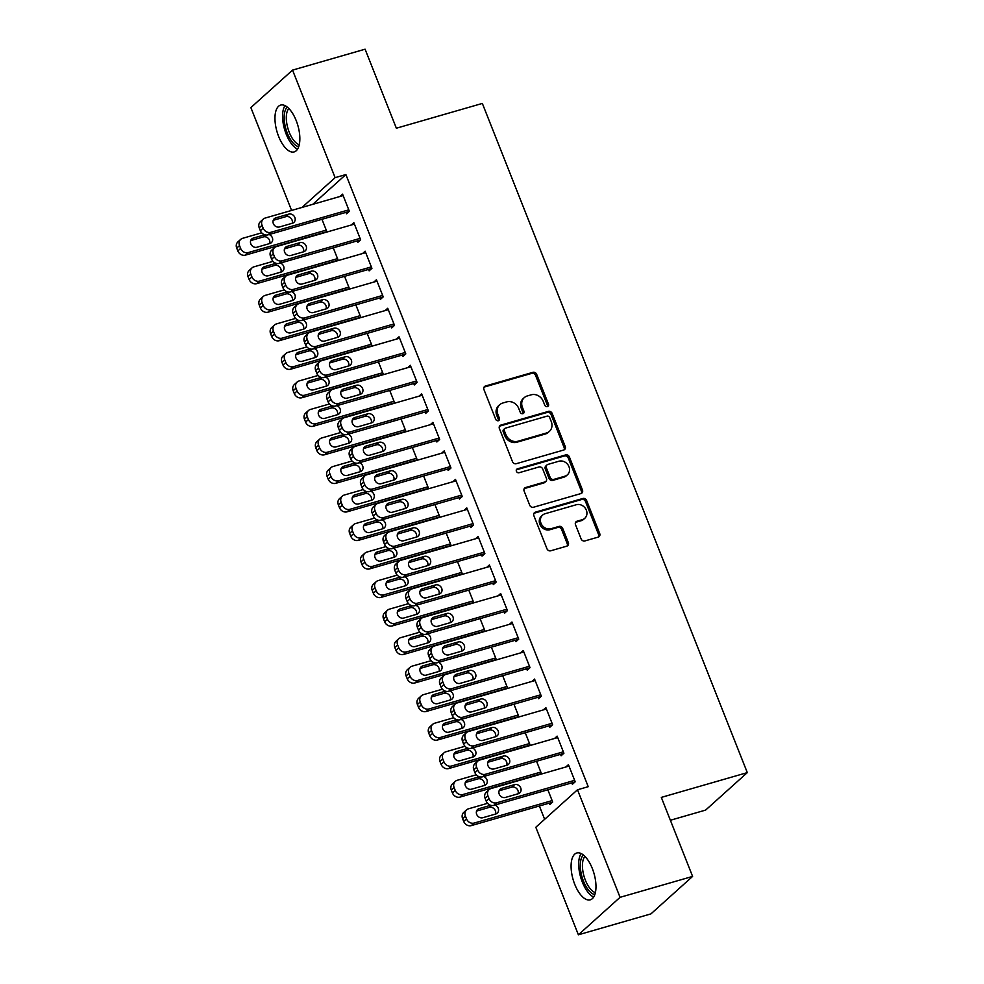 <?xml version="1.0" encoding="UTF-8"?>
<svg xmlns="http://www.w3.org/2000/svg" width="984" height="984" viewBox="0 0 984 984"><rect width="100%" height="100%" fill="white"/><g stroke="black" fill="none" stroke-linecap="round" stroke-linejoin="round"><path stroke-width="1.48" d="M547.399 406.613A2.152 1.882 48 0 0 548.469 404.117L536.686 374.375A3.063 2.681 48 0 0 532.934 372.333L485.469 386.011A3.063 2.681 48 0 0 483.943 389.578L495.715 419.319A2.152 1.882 48 0 0 499.417 418.262L497.892 414.412A9.815 8.585 48 0 1 499.761 404.682A9.815 8.585 48 0 1 502.775 403.022L506.735 401.878A9.815 8.585 48 0 1 518.716 408.409L520.241 412.259A2.152 1.882 48 0 0 523.943 411.189L522.418 407.339A9.815 8.585 48 0 1 524.288 397.61A9.815 8.585 48 0 1 527.301 395.949L531.262 394.805A9.815 8.585 48 0 1 543.242 401.337L544.767 405.187A2.152 1.882 48 0 0 547.399 406.613M547.362 406.626A2.152 1.882 48 0 0 547.338 405.137L535.554 375.384A3.063 2.681 48 0 0 531.815 373.342L484.349 387.032A3.063 2.681 48 0 0 484.054 387.13M498.322 420.758A2.152 1.882 48 0 0 498.285 419.27L496.76 415.42L497.892 414.412M522.848 413.686A2.152 1.882 48 0 0 522.812 412.21L521.286 408.36L522.418 407.339M574.742 884.309A24.366 10.873 73.9 0 1 576.784 852.993A24.366 10.873 73.9 0 1 592.319 868.515A24.366 10.873 73.9 0 1 590.277 899.831A24.366 10.873 73.9 0 1 574.742 884.309M278.62 136.395A24.366 10.873 73.9 0 1 280.661 105.079A24.366 10.873 73.9 0 1 296.196 120.602A24.366 10.873 73.9 0 1 294.154 151.917A24.366 10.873 73.9 0 1 278.62 136.395M581.113 538.9A3.063 2.681 48 0 0 584.865 540.942L598.174 537.104A3.063 2.681 48 0 0 599.711 533.549L586.624 500.512A3.063 2.681 48 0 0 582.885 498.47L535.407 512.147A3.063 2.681 48 0 0 533.881 515.714L546.969 548.752A3.063 2.681 48 0 0 550.708 550.794L566.796 546.157A3.063 2.681 48 0 0 568.322 542.59L562.725 528.457A3.063 2.681 48 0 0 558.986 526.415L551.003 528.716A8.204 7.171 48 0 1 541.717 524.706A8.204 7.171 48 0 1 542.553 515.124A8.204 7.171 48 0 1 545.074 513.734L576.317 504.731A8.204 7.171 48 0 1 585.615 508.728A8.204 7.171 48 0 1 584.779 518.31A8.204 7.171 48 0 1 582.257 519.7L577.042 521.2A3.063 2.681 48 0 0 575.517 524.767L581.113 538.9M577.485 789.783L620.068 897.322L578.395 934.8L535.813 827.261L577.485 789.783L588.235 786.683L345.876 174.549L335.126 177.649L302.002 207.44M291.596 210.441L250.871 107.588L292.543 70.11L365.089 49.2L396.368 128.215L482.344 103.431L747.299 772.612L661.322 797.397L692.601 876.412L620.068 897.322M292.543 70.11L335.126 177.649M563.697 450.032A3.063 2.681 48 0 0 565.234 446.465L552.147 413.428A3.063 2.681 48 0 0 548.408 411.386L500.93 425.076A3.063 2.681 48 0 0 499.405 428.63L512.492 461.668A3.063 2.681 48 0 0 516.231 463.71L563.697 450.032M569.392 456.97L582.466 490.007A3.063 2.681 48 0 1 580.941 493.562L533.476 507.252A3.063 2.681 48 0 1 529.724 505.21L524.128 491.077A3.063 2.681 48 0 1 525.653 487.511L544.902 481.963A3.063 2.681 48 0 0 546.44 478.396L542.725 469.024A3.063 2.681 48 0 0 538.974 466.982L518.937 472.763A2.152 1.882 48 0 1 517.387 468.839L565.64 454.928A3.063 2.681 48 0 1 569.392 456.97L568.26 457.978L581.347 491.016L582.466 490.007M670.375 820.262L705.626 810.09L747.299 772.612M560.536 754.347L561.101 755.774L563.918 753.24L557.141 736.13L554.546 738.467M536.551 761.259L541.397 773.498L540.524 774.285M537.953 697.299L538.519 698.726L541.335 696.192L534.558 679.071L531.95 681.42M513.956 704.212L518.802 716.45L517.928 717.238M515.358 640.252L515.923 641.679L518.74 639.145L511.963 622.023L509.368 624.36M491.373 647.164L496.219 659.403L495.346 660.19M492.775 583.204L493.341 584.619L496.157 582.097L489.38 564.976L486.785 567.313M468.79 590.117L473.636 602.356L472.751 603.143M470.192 526.145L470.758 527.572L473.575 525.038L466.797 507.928L464.19 510.266M446.195 533.07L451.041 545.308L450.168 546.083M447.597 469.097L448.163 470.524L450.979 467.99L444.202 450.881L441.607 453.218M423.612 476.01L428.458 488.248L427.585 489.036M425.014 412.05L425.58 413.477L428.397 410.943L421.619 393.834L419.024 396.171M401.029 418.963L405.875 431.201L404.99 431.988M402.431 355.003L402.997 356.429L405.802 353.896L399.037 336.786L396.429 339.123M378.434 361.915L383.28 374.154L382.407 374.941M379.836 297.955L380.402 299.382L383.219 296.848L376.442 279.727L373.846 282.076M355.851 304.868L360.697 317.106L359.824 317.893M357.253 240.908L357.819 242.335L360.636 239.801L353.859 222.679L351.251 225.016M333.256 247.82L338.102 260.059L337.229 260.846M345.876 174.549L312.752 204.34M539.367 805.994L544.644 819.328M321.965 219.297L326.811 231.535L325.938 232.322M345.962 212.384L346.528 213.811L349.345 211.277L342.567 194.155L339.96 196.493M344.56 276.344L349.406 288.583L348.521 289.37M368.545 269.432L369.111 270.858L371.927 268.325L365.15 251.203L362.555 253.552M367.143 333.392L371.989 345.63L371.116 346.417M391.128 326.479L391.693 327.906L394.51 325.372L387.733 308.263L385.138 310.6M389.726 390.439L394.572 402.677L393.698 403.465M413.723 383.526L414.289 384.953L417.105 382.419L410.328 365.31L407.72 367.647M412.321 447.486L417.167 459.725L416.293 460.512M436.306 440.574L436.871 442.001L439.688 439.467L432.911 422.357L430.316 424.694M434.903 504.534L439.75 516.772L438.876 517.559M458.901 497.621L459.454 499.048L462.271 496.514L455.494 479.405L452.898 481.742M457.498 561.593L462.332 573.832L461.459 574.619M481.483 554.668L482.049 556.095L484.866 553.574L478.089 536.452L475.481 538.789M480.081 618.641L484.928 630.879L484.054 631.666M504.066 611.728L504.632 613.155L507.449 610.621L500.671 593.5L498.076 595.837M502.664 675.688L507.51 687.927L506.637 688.714M526.661 668.776L527.227 670.202L530.032 667.669L523.267 650.547L520.659 652.884M525.259 732.736L530.105 744.974L529.22 745.761M549.244 725.823L549.81 727.25L552.627 724.716L545.849 707.594L543.254 709.944M549.306 803.129L549.871 804.555L552.688 802.021L547.842 789.783M571.827 782.87L572.393 784.297L575.209 781.763L568.432 764.654L565.837 766.991M692.601 876.412L650.928 913.89L578.395 934.8M524.288 397.61L523.168 398.631A9.815 8.585 48 0 0 521.286 408.36M499.761 404.682L498.642 405.691A9.815 8.585 48 0 0 496.76 415.42M563.992 449.922A3.063 2.681 48 0 0 564.103 447.486L551.028 414.448A3.063 2.681 48 0 0 547.276 412.407L499.811 426.084A3.063 2.681 48 0 0 499.515 426.195M549.675 417.573A2.152 1.882 48 0 0 547.055 416.146L505.382 428.163A2.152 1.882 48 0 0 504.312 430.648L505.924 434.707A9.815 8.585 48 0 0 517.916 441.238L546.391 433.022A9.815 8.585 48 0 0 549.404 431.361A9.815 8.585 48 0 0 551.286 421.632L549.675 417.573M504.731 428.52L503.599 429.541A2.152 1.882 48 0 0 503.193 431.668L504.312 430.648M549.404 431.361L548.285 432.382A9.815 8.585 48 0 1 545.271 434.042L516.784 442.247A9.815 8.585 48 0 1 504.804 435.728L503.193 431.668M581.236 493.464A3.063 2.681 48 0 0 581.347 491.016M545.849 481.447L544.718 482.455A3.063 2.681 48 0 1 543.783 482.972L524.534 488.519A3.063 2.681 48 0 0 524.238 488.63M516.28 469.848L564.521 455.949L565.64 454.928M564.877 476.207A8.204 7.171 48 0 0 567.399 474.817A8.204 7.171 48 0 0 568.235 465.223A8.204 7.171 48 0 0 558.949 461.225L547.94 464.399A3.063 2.681 48 0 0 546.415 467.953L550.13 477.338A3.063 2.681 48 0 0 553.869 479.38L564.877 476.207L563.758 477.215A8.204 7.171 48 0 0 566.28 475.826L567.399 474.817M547.006 464.915L545.874 465.936A3.063 2.681 48 0 0 545.284 468.974L546.415 467.953M563.758 477.215L552.75 480.389A3.063 2.681 48 0 1 548.998 478.347L545.284 468.974M568.26 457.978A3.063 2.681 48 0 0 564.521 455.949M584.779 518.31L583.647 519.331A8.204 7.171 48 0 1 581.126 520.721L575.923 522.221A3.063 2.681 48 0 0 575.628 522.319M542.553 515.124L541.421 516.133A8.204 7.171 48 0 0 540.585 525.727A8.204 7.171 48 0 0 549.871 529.724L551.003 528.716M567.091 546.046A3.063 2.681 48 0 0 567.202 543.598L561.593 529.466A3.063 2.681 48 0 0 557.854 527.424L549.871 529.724M598.469 537.006A3.063 2.681 48 0 0 598.579 534.558L585.505 501.52A3.063 2.681 48 0 0 581.753 499.478L534.287 513.168A3.063 2.681 48 0 0 533.992 513.267M326.245 230.108L248.275 252.581A6.248 5.461 48 0 1 240.65 248.423L239.518 245.57A6.248 5.461 48 0 1 240.711 239.37A6.248 5.461 48 0 1 242.63 238.312L261.683 232.827M326.602 231.732L245.471 255.114A6.248 5.461 -132 0 1 237.833 250.957L236.701 248.103A6.248 5.461 -132 0 1 237.894 241.904L240.711 239.37M269.628 243.565A4.994 4.366 48 0 0 268.386 238.472A4.994 4.366 48 0 0 263.404 236.91L250.711 240.576M264.77 234.795L253.318 238.091A4.994 4.366 48 0 0 251.781 238.94A4.994 4.366 48 0 0 251.277 244.782A4.994 4.366 48 0 0 256.935 247.23L269.837 243.503A4.994 4.366 48 0 0 271.375 242.654A4.994 4.366 48 0 0 272.507 238.239A4.994 4.366 48 0 0 269.112 234.524M348.779 209.85L270.809 232.322A6.248 5.461 48 0 1 263.171 228.165L262.039 225.311A6.248 5.461 48 0 1 263.245 219.112A6.248 5.461 48 0 1 265.163 218.054L343.133 195.582M263.245 219.112L260.428 221.646A6.248 5.461 -132 0 0 259.235 227.845L260.354 230.699A6.248 5.461 -132 0 0 267.992 234.856L349.123 211.462M279.468 226.96A4.994 4.366 -132 0 1 273.798 224.524A4.994 4.366 -132 0 1 274.315 218.682A4.994 4.366 -132 0 1 275.852 217.833L288.743 214.118A4.994 4.366 -132 0 1 294.4 216.566A4.994 4.366 -132 0 1 293.896 222.396A4.994 4.366 -132 0 1 292.359 223.245L279.468 226.96M273.232 220.305L285.926 216.652A4.994 4.366 -132 0 1 290.907 218.214A4.994 4.366 -132 0 1 292.15 223.306M337.537 258.632L259.579 281.104A6.248 5.461 48 0 1 251.941 276.947L250.809 274.093A6.248 5.461 48 0 1 252.002 267.906A6.248 5.461 48 0 1 253.933 266.836L272.986 261.35M337.893 260.256L256.762 283.638A6.248 5.461 -132 0 1 249.124 279.481L247.993 276.627A6.248 5.461 -132 0 1 249.198 270.428L252.002 267.906M280.92 272.088A4.994 4.366 48 0 0 279.677 266.996A4.994 4.366 48 0 0 274.696 265.434L262.002 269.099M276.061 263.318L264.622 266.627A4.994 4.366 48 0 0 263.085 267.464A4.994 4.366 48 0 0 262.568 273.306A4.994 4.366 48 0 0 268.226 275.754L281.129 272.027A4.994 4.366 48 0 0 282.666 271.19A4.994 4.366 48 0 0 283.798 266.762A4.994 4.366 48 0 0 280.403 263.06M348.84 287.156L270.871 309.628A6.248 5.461 48 0 1 263.232 305.471L262.113 302.617A6.248 5.461 48 0 1 263.306 296.43A6.248 5.461 48 0 1 265.225 295.372L284.278 289.874M349.185 288.779L268.054 312.162A6.248 5.461 -132 0 1 260.416 308.004L259.296 305.151A6.248 5.461 -132 0 1 260.489 298.952L263.306 296.43M292.211 300.612A4.994 4.366 48 0 0 290.969 295.52A4.994 4.366 48 0 0 285.987 293.958L273.294 297.623M287.353 291.842L275.914 295.151A4.994 4.366 48 0 0 274.376 295.987A4.994 4.366 48 0 0 273.86 301.83A4.994 4.366 48 0 0 279.53 304.277L292.42 300.55A4.994 4.366 48 0 0 293.958 299.714A4.994 4.366 48 0 0 295.089 295.286A4.994 4.366 48 0 0 291.695 291.584M360.07 238.374L282.101 260.846A6.248 5.461 48 0 1 274.462 256.689L273.343 253.835A6.248 5.461 48 0 1 274.536 247.636A6.248 5.461 48 0 1 276.455 246.578L354.424 224.106M274.536 247.636L271.719 250.17A6.248 5.461 -132 0 0 270.526 256.369L271.658 259.222A6.248 5.461 -132 0 0 279.284 263.38L360.415 239.998M290.76 255.496A4.994 4.366 -132 0 1 285.102 253.048A4.994 4.366 -132 0 1 285.606 247.205A4.994 4.366 -132 0 1 287.143 246.357L300.034 242.642A4.994 4.366 -132 0 1 305.692 245.09A4.994 4.366 -132 0 1 305.188 250.92A4.994 4.366 -132 0 1 303.65 251.769L290.76 255.496M284.536 248.841L297.217 245.176A4.994 4.366 -132 0 1 302.199 246.738A4.994 4.366 -132 0 1 303.453 251.83M371.362 266.898L293.392 289.37A6.248 5.461 48 0 1 285.766 285.212L284.634 282.359A6.248 5.461 48 0 1 285.827 276.172A6.248 5.461 48 0 1 287.746 275.102L365.716 252.63M285.827 276.172L283.011 278.693A6.248 5.461 -132 0 0 281.818 284.893L282.949 287.746A6.248 5.461 -132 0 0 290.575 291.904L371.706 268.521M302.051 284.019A4.994 4.366 -132 0 1 296.393 281.572A4.994 4.366 -132 0 1 296.897 275.729A4.994 4.366 -132 0 1 298.435 274.893L311.338 271.166A4.994 4.366 -132 0 1 316.996 273.613A4.994 4.366 -132 0 1 316.479 279.456A4.994 4.366 -132 0 1 314.942 280.292L302.051 284.019M295.827 277.365L308.521 273.7A4.994 4.366 -132 0 1 313.502 275.262A4.994 4.366 -132 0 1 314.745 280.354M298.705 146.678A21.094 9.409 73.9 0 1 297.734 146.419A21.094 9.409 73.9 0 1 285.618 127.981A21.094 9.409 73.9 0 1 287.291 107.096M288.829 108.498A19.532 8.721 -106.1 0 0 287.795 127.969A19.532 8.721 -106.1 0 0 298.865 144.55A19.532 8.721 -106.1 0 0 299.259 144.673M284.991 105.62A24.219 10.812 -106.1 0 0 284.548 129.322A24.219 10.812 -106.1 0 0 297.537 149.15M594.816 894.591A21.094 9.409 73.9 0 1 593.856 894.333A21.094 9.409 73.9 0 1 581.741 875.895A21.094 9.409 73.9 0 1 583.414 855.01M584.951 856.412A19.532 8.721 -106.1 0 0 583.918 875.883A19.532 8.721 -106.1 0 0 594.988 892.463A19.532 8.721 -106.1 0 0 595.381 892.586M581.113 853.534A24.219 10.812 -106.1 0 0 580.671 877.236A24.219 10.812 -106.1 0 0 593.659 897.064M360.132 315.679L282.162 338.152A6.248 5.461 48 0 1 274.536 333.994L273.404 331.141A6.248 5.461 48 0 1 274.597 324.954A6.248 5.461 48 0 1 276.516 323.896L295.569 318.398M360.476 317.303L279.345 340.685A6.248 5.461 -132 0 1 271.719 336.528L270.588 333.674A6.248 5.461 -132 0 1 271.781 327.488L274.597 324.954M303.515 329.136A4.994 4.366 48 0 0 302.26 324.043A4.994 4.366 48 0 0 297.279 322.481L284.597 326.147M298.644 320.366L287.205 323.674A4.994 4.366 48 0 0 285.668 324.523A4.994 4.366 48 0 0 285.163 330.353A4.994 4.366 48 0 0 290.821 332.801L303.712 329.087A4.994 4.366 48 0 0 305.249 328.238A4.994 4.366 48 0 0 306.381 323.81A4.994 4.366 48 0 0 302.986 320.108M371.423 344.203L293.453 366.675A6.248 5.461 48 0 1 285.827 362.518L284.696 359.664A6.248 5.461 48 0 1 285.889 353.477A6.248 5.461 48 0 1 287.808 352.42L306.86 346.922M371.767 345.827L290.637 369.209A6.248 5.461 -132 0 1 283.011 365.052L281.879 362.198A6.248 5.461 -132 0 1 283.072 356.011L285.889 353.477M314.806 357.659A4.994 4.366 48 0 0 313.564 352.567A4.994 4.366 48 0 0 308.582 351.005L295.889 354.671M309.948 348.889L298.496 352.198A4.994 4.366 48 0 0 296.959 353.047A4.994 4.366 48 0 0 296.455 358.877A4.994 4.366 48 0 0 302.113 361.325L315.003 357.61A4.994 4.366 48 0 0 316.541 356.762A4.994 4.366 48 0 0 317.684 352.333A4.994 4.366 48 0 0 314.29 348.631M382.653 295.421L304.683 317.893A6.248 5.461 48 0 1 297.057 313.736L295.926 310.882A6.248 5.461 48 0 1 297.119 304.696A6.248 5.461 48 0 1 299.038 303.638L377.007 281.153M297.119 304.696L294.302 307.217A6.248 5.461 -132 0 0 293.109 313.416L294.241 316.27A6.248 5.461 -132 0 0 301.867 320.427L383.01 297.045M313.342 312.543A4.994 4.366 -132 0 1 307.685 310.095A4.994 4.366 -132 0 1 308.189 304.253A4.994 4.366 -132 0 1 309.726 303.416L322.629 299.69A4.994 4.366 -132 0 1 328.287 302.137A4.994 4.366 -132 0 1 327.77 307.98A4.994 4.366 -132 0 1 326.245 308.816L313.342 312.543M307.119 305.889L319.812 302.223A4.994 4.366 -132 0 1 324.794 303.785A4.994 4.366 -132 0 1 326.036 308.878M393.944 323.945L315.987 346.417A6.248 5.461 48 0 1 308.349 342.26L307.217 339.406A6.248 5.461 48 0 1 308.41 333.219A6.248 5.461 48 0 1 310.329 332.161L388.299 309.677M308.41 333.219L305.594 335.753A6.248 5.461 -132 0 0 304.4 341.94L305.532 344.794A6.248 5.461 -132 0 0 313.17 348.951L394.301 325.569M324.634 341.067A4.994 4.366 -132 0 1 318.976 338.619A4.994 4.366 -132 0 1 319.493 332.789A4.994 4.366 -132 0 1 321.018 331.94L333.92 328.213A4.994 4.366 -132 0 1 339.578 330.661A4.994 4.366 -132 0 1 339.074 336.503A4.994 4.366 -132 0 1 337.537 337.352L324.634 341.067M318.41 334.412L331.104 330.747A4.994 4.366 -132 0 1 336.085 332.309A4.994 4.366 -132 0 1 337.327 337.401M382.714 372.727L304.745 395.199A6.248 5.461 48 0 1 297.119 391.042L295.987 388.188A6.248 5.461 48 0 1 297.18 382.001A6.248 5.461 48 0 1 299.099 380.943L318.152 375.445M383.071 374.351L301.928 397.733A6.248 5.461 -132 0 1 294.302 393.575L293.171 390.722A6.248 5.461 -132 0 1 294.364 384.535L297.18 382.001M326.098 386.183A4.994 4.366 48 0 0 324.855 381.091A4.994 4.366 48 0 0 319.874 379.529L307.18 383.194M321.239 377.425L309.788 380.722A4.994 4.366 48 0 0 308.25 381.571A4.994 4.366 48 0 0 307.746 387.413A4.994 4.366 48 0 0 313.404 389.849L326.307 386.134A4.994 4.366 48 0 0 327.832 385.285A4.994 4.366 48 0 0 328.976 380.857A4.994 4.366 48 0 0 325.581 377.155M405.248 352.469L327.278 374.941A6.248 5.461 48 0 1 319.64 370.784L318.508 367.93A6.248 5.461 48 0 1 319.714 361.743A6.248 5.461 48 0 1 321.633 360.685L399.59 338.213M319.714 361.743L316.897 364.277A6.248 5.461 -132 0 0 315.692 370.464L316.823 373.317A6.248 5.461 -132 0 0 324.462 377.475L405.592 354.092M335.925 369.59A4.994 4.366 -132 0 1 330.267 367.143A4.994 4.366 -132 0 1 330.784 361.312A4.994 4.366 -132 0 1 332.321 360.464L345.212 356.749A4.994 4.366 -132 0 1 350.87 359.185A4.994 4.366 -132 0 1 350.365 365.027A4.994 4.366 -132 0 1 348.828 365.876L335.925 369.59M329.702 362.936L342.395 359.271A4.994 4.366 -132 0 1 347.377 360.833A4.994 4.366 -132 0 1 348.619 365.925M394.006 401.251L316.048 423.723A6.248 5.461 48 0 1 308.41 419.565L307.279 416.724A6.248 5.461 48 0 1 308.472 410.525A6.248 5.461 48 0 1 310.39 409.467L329.456 403.969M394.363 402.874L313.232 426.257A6.248 5.461 -132 0 1 305.594 422.099L304.462 419.246A6.248 5.461 -132 0 1 305.655 413.059L308.472 410.525M337.389 414.719A4.994 4.366 48 0 0 336.147 409.615A4.994 4.366 48 0 0 331.165 408.065L318.472 411.718M332.531 405.949L321.079 409.246A4.994 4.366 48 0 0 319.554 410.094A4.994 4.366 48 0 0 319.037 415.937A4.994 4.366 48 0 0 324.695 418.372L337.598 414.658A4.994 4.366 48 0 0 339.136 413.809A4.994 4.366 48 0 0 340.267 409.381A4.994 4.366 48 0 0 336.872 405.679M416.539 380.993L338.57 403.465A6.248 5.461 48 0 1 330.932 399.307L329.812 396.454A6.248 5.461 48 0 1 331.005 390.267A6.248 5.461 48 0 1 332.924 389.209L410.894 366.737M331.005 390.267L328.189 392.8A6.248 5.461 -132 0 0 326.996 398.987L328.115 401.841A6.248 5.461 -132 0 0 335.753 405.998L416.884 382.616M347.229 398.114A4.994 4.366 -132 0 1 341.571 395.679A4.994 4.366 -132 0 1 342.075 389.836A4.994 4.366 -132 0 1 343.613 388.988L356.503 385.273A4.994 4.366 -132 0 1 362.161 387.708A4.994 4.366 -132 0 1 361.657 393.551A4.994 4.366 -132 0 1 360.119 394.399L347.229 398.114M340.993 391.46L353.687 387.794A4.994 4.366 -132 0 1 358.668 389.356A4.994 4.366 -132 0 1 359.923 394.449M405.31 429.774L327.34 452.246A6.248 5.461 48 0 1 319.702 448.101L318.57 445.248A6.248 5.461 48 0 1 319.775 439.048A6.248 5.461 48 0 1 321.694 437.991L340.747 432.493M405.654 431.398L324.523 454.78A6.248 5.461 -132 0 1 316.885 450.623L315.766 447.769A6.248 5.461 -132 0 1 316.959 441.582L319.775 439.048M348.68 443.243A4.994 4.366 48 0 0 347.438 438.138A4.994 4.366 48 0 0 342.457 436.588L329.763 440.242M343.822 434.473L332.383 437.769A4.994 4.366 48 0 0 330.845 438.618A4.994 4.366 48 0 0 330.329 444.461A4.994 4.366 48 0 0 335.987 446.896L348.889 443.181A4.994 4.366 48 0 0 350.427 442.333A4.994 4.366 48 0 0 351.559 437.917A4.994 4.366 48 0 0 348.164 434.202M427.831 409.516L349.861 431.988A6.248 5.461 48 0 1 342.235 427.831L341.104 424.99A6.248 5.461 48 0 1 342.297 418.79A6.248 5.461 48 0 1 344.216 417.733L422.185 395.261M342.297 418.79L339.48 421.324A6.248 5.461 -132 0 0 338.287 427.511L339.418 430.365A6.248 5.461 -132 0 0 347.044 434.522L428.175 411.14M358.52 426.638A4.994 4.366 -132 0 1 352.862 424.202A4.994 4.366 -132 0 1 353.367 418.36A4.994 4.366 -132 0 1 354.904 417.511L367.795 413.797A4.994 4.366 -132 0 1 373.465 416.232A4.994 4.366 -132 0 1 372.948 422.074A4.994 4.366 -132 0 1 371.411 422.923L358.52 426.638M352.297 419.983L364.99 416.33A4.994 4.366 -132 0 1 369.972 417.88A4.994 4.366 -132 0 1 371.214 422.985M416.601 458.298L338.631 480.77A6.248 5.461 48 0 1 330.993 476.625L329.874 473.771A6.248 5.461 48 0 1 331.067 467.572A6.248 5.461 48 0 1 332.986 466.514L352.038 461.016M416.945 459.922L335.815 483.304A6.248 5.461 -132 0 1 328.189 479.147L327.057 476.305A6.248 5.461 -132 0 1 328.25 470.106L331.067 467.572M359.984 471.767A4.994 4.366 48 0 0 358.729 466.662A4.994 4.366 48 0 0 353.748 465.112L341.054 468.765M355.113 462.997L343.674 466.293A4.994 4.366 48 0 0 342.137 467.142A4.994 4.366 48 0 0 341.632 472.984A4.994 4.366 48 0 0 347.291 475.42L360.181 471.705A4.994 4.366 48 0 0 361.718 470.856A4.994 4.366 48 0 0 362.85 466.441A4.994 4.366 48 0 0 359.455 462.726M439.122 438.04L361.153 460.512A6.248 5.461 48 0 1 353.527 456.367L352.395 453.513A6.248 5.461 48 0 1 353.588 447.314A6.248 5.461 48 0 1 355.507 446.256L433.477 423.784M353.588 447.314L350.771 449.848A6.248 5.461 -132 0 0 349.578 456.035L350.71 458.888A6.248 5.461 -132 0 0 358.336 463.046L439.467 439.663M369.812 455.161A4.994 4.366 -132 0 1 364.154 452.726A4.994 4.366 -132 0 1 364.658 446.884A4.994 4.366 -132 0 1 366.196 446.035L379.098 442.32A4.994 4.366 -132 0 1 384.756 444.756A4.994 4.366 -132 0 1 384.24 450.598A4.994 4.366 -132 0 1 382.702 451.447L369.812 455.161M363.588 448.507L376.282 444.854A4.994 4.366 -132 0 1 381.263 446.404A4.994 4.366 -132 0 1 382.505 451.508M427.892 486.822L349.923 509.306A6.248 5.461 48 0 1 342.297 505.149L341.165 502.295A6.248 5.461 48 0 1 342.358 496.096A6.248 5.461 48 0 1 344.277 495.038L363.33 489.54M428.237 488.445L347.106 511.828A6.248 5.461 -132 0 1 339.48 507.683L338.348 504.829A6.248 5.461 -132 0 1 339.541 498.63L342.358 496.096M371.276 500.29A4.994 4.366 48 0 0 370.033 495.186A4.994 4.366 48 0 0 365.052 493.636L352.358 497.289M366.417 491.52L354.966 494.817A4.994 4.366 48 0 0 353.428 495.665A4.994 4.366 48 0 0 352.924 501.508A4.994 4.366 48 0 0 358.582 503.943L371.472 500.229A4.994 4.366 48 0 0 373.01 499.38A4.994 4.366 48 0 0 374.141 494.964A4.994 4.366 48 0 0 370.759 491.25M450.414 466.564L372.444 489.036A6.248 5.461 48 0 1 364.818 484.891L363.686 482.037A6.248 5.461 48 0 1 364.879 475.838A6.248 5.461 48 0 1 366.798 474.78L444.768 452.308M364.879 475.838L362.063 478.372A6.248 5.461 -132 0 0 360.87 484.571L362.001 487.412A6.248 5.461 -132 0 0 369.64 491.569L450.77 468.187M381.103 483.685A4.994 4.366 -132 0 1 375.445 481.25A4.994 4.366 -132 0 1 375.949 475.407A4.994 4.366 -132 0 1 377.487 474.559L390.39 470.844A4.994 4.366 -132 0 1 396.048 473.279A4.994 4.366 -132 0 1 395.543 479.122A4.994 4.366 -132 0 1 394.006 479.971L381.103 483.685M374.879 477.031L387.573 473.378A4.994 4.366 -132 0 1 392.554 474.928A4.994 4.366 -132 0 1 393.797 480.032M439.184 515.345L361.214 537.83A6.248 5.461 48 0 1 353.588 533.672L352.457 530.819A6.248 5.461 48 0 1 353.65 524.62A6.248 5.461 48 0 1 355.568 523.562L374.621 518.076M439.541 516.969L358.397 540.351A6.248 5.461 -132 0 1 350.771 536.206L349.64 533.353A6.248 5.461 -132 0 1 350.833 527.153L353.65 524.62M382.567 528.814A4.994 4.366 48 0 0 381.325 523.709A4.994 4.366 48 0 0 376.343 522.16L363.649 525.813M377.708 520.044L366.257 523.34A4.994 4.366 48 0 0 364.72 524.189A4.994 4.366 48 0 0 364.215 530.032A4.994 4.366 48 0 0 369.873 532.467L382.764 528.752A4.994 4.366 48 0 0 384.301 527.904A4.994 4.366 48 0 0 385.445 523.488A4.994 4.366 48 0 0 382.05 519.773M461.705 495.087L383.748 517.572A6.248 5.461 48 0 1 376.109 513.414L374.978 510.561A6.248 5.461 48 0 1 376.171 504.362A6.248 5.461 48 0 1 378.102 503.304L456.059 480.832M376.171 504.362L373.367 506.895A6.248 5.461 -132 0 0 372.161 513.094L373.293 515.948A6.248 5.461 -132 0 0 380.931 520.093L462.062 496.711M392.395 512.209A4.994 4.366 -132 0 1 386.737 509.773A4.994 4.366 -132 0 1 387.253 503.931A4.994 4.366 -132 0 1 388.791 503.082L401.681 499.368A4.994 4.366 -132 0 1 407.339 501.803A4.994 4.366 -132 0 1 406.835 507.646A4.994 4.366 -132 0 1 405.297 508.494L392.395 512.209M386.171 505.555L398.864 501.901A4.994 4.366 -132 0 1 403.846 503.451A4.994 4.366 -132 0 1 405.088 508.556M450.475 543.881L372.506 566.353A6.248 5.461 48 0 1 364.879 562.196L363.748 559.342A6.248 5.461 48 0 1 364.941 553.143A6.248 5.461 48 0 1 366.86 552.086L385.925 546.6M450.832 545.493L369.701 568.887A6.248 5.461 -132 0 1 362.063 564.73L360.931 561.876A6.248 5.461 -132 0 1 362.124 555.677L364.941 553.143M393.858 557.338A4.994 4.366 48 0 0 392.616 552.233A4.994 4.366 48 0 0 387.634 550.683L374.941 554.336M389 548.568L377.548 551.864A4.994 4.366 48 0 0 376.023 552.713A4.994 4.366 48 0 0 375.507 558.555A4.994 4.366 48 0 0 381.165 560.991L394.067 557.276A4.994 4.366 48 0 0 395.605 556.427A4.994 4.366 48 0 0 396.737 552.012A4.994 4.366 48 0 0 393.342 548.297M473.009 523.611L395.039 546.095A6.248 5.461 48 0 1 387.401 541.938L386.269 539.084A6.248 5.461 48 0 1 387.475 532.885A6.248 5.461 48 0 1 389.393 531.827L467.363 509.355M387.475 532.885L384.658 535.419A6.248 5.461 -132 0 0 383.465 541.618L384.584 544.472A6.248 5.461 -132 0 0 392.222 548.617L473.353 525.235M403.698 540.733A4.994 4.366 -132 0 1 398.028 538.297A4.994 4.366 -132 0 1 398.545 532.455A4.994 4.366 -132 0 1 400.082 531.606L412.972 527.891A4.994 4.366 -132 0 1 418.631 530.327A4.994 4.366 -132 0 1 418.126 536.169A4.994 4.366 -132 0 1 416.589 537.018L403.698 540.733M397.462 534.078L410.156 530.425A4.994 4.366 -132 0 1 415.137 531.975A4.994 4.366 -132 0 1 416.38 537.079M461.779 572.405L383.809 594.877A6.248 5.461 48 0 1 376.171 590.72L375.039 587.866A6.248 5.461 48 0 1 376.232 581.667A6.248 5.461 48 0 1 378.163 580.609L397.216 575.123M462.123 574.016L380.993 597.411A6.248 5.461 -132 0 1 373.354 593.254L372.223 590.4A6.248 5.461 -132 0 1 373.428 584.201L376.232 581.667M405.15 585.861A4.994 4.366 48 0 0 403.907 580.769A4.994 4.366 48 0 0 398.926 579.207L386.232 582.86M400.291 577.091L388.852 580.388A4.994 4.366 48 0 0 387.315 581.236A4.994 4.366 48 0 0 386.798 587.079A4.994 4.366 48 0 0 392.456 589.514L405.359 585.8A4.994 4.366 48 0 0 406.896 584.951A4.994 4.366 48 0 0 408.028 580.535A4.994 4.366 48 0 0 404.633 576.821M484.3 552.147L406.331 574.619A6.248 5.461 48 0 1 398.704 570.462L397.573 567.608A6.248 5.461 48 0 1 398.766 561.409A6.248 5.461 48 0 1 400.685 560.351L478.654 537.879M398.766 561.409L395.949 563.943A6.248 5.461 -132 0 0 394.756 570.142L395.888 572.995A6.248 5.461 -132 0 0 403.514 577.153L484.645 553.758M414.99 569.256A4.994 4.366 -132 0 1 409.332 566.821A4.994 4.366 -132 0 1 409.836 560.978A4.994 4.366 -132 0 1 411.373 560.13L424.264 556.415A4.994 4.366 -132 0 1 429.922 558.851A4.994 4.366 -132 0 1 429.418 564.693A4.994 4.366 -132 0 1 427.88 565.542L414.99 569.256M408.766 562.602L421.447 558.949A4.994 4.366 -132 0 1 426.429 560.499A4.994 4.366 -132 0 1 427.683 565.603M473.07 600.929L395.101 623.401A6.248 5.461 48 0 1 387.462 619.243L386.343 616.39A6.248 5.461 48 0 1 387.536 610.191A6.248 5.461 48 0 1 389.455 609.133L408.508 603.647M473.415 602.54L392.284 625.935A6.248 5.461 -132 0 1 384.646 621.777L383.526 618.924A6.248 5.461 -132 0 1 384.719 612.724L387.536 610.191M416.441 614.385A4.994 4.366 48 0 0 415.199 609.293A4.994 4.366 48 0 0 410.217 607.731L397.524 611.384M411.583 605.615L400.144 608.912A4.994 4.366 48 0 0 398.606 609.76A4.994 4.366 48 0 0 398.089 615.603A4.994 4.366 48 0 0 403.76 618.038L416.65 614.323A4.994 4.366 48 0 0 418.188 613.475A4.994 4.366 48 0 0 419.319 609.059A4.994 4.366 48 0 0 415.924 605.344M495.592 580.671L417.622 603.143A6.248 5.461 48 0 1 409.996 598.985L408.864 596.132A6.248 5.461 48 0 1 410.057 589.933A6.248 5.461 48 0 1 411.976 588.875L489.946 566.403M410.057 589.933L407.241 592.466A6.248 5.461 -132 0 0 406.048 598.666L407.179 601.519A6.248 5.461 -132 0 0 414.805 605.677L495.936 582.282M426.281 597.78A4.994 4.366 -132 0 1 420.623 595.345A4.994 4.366 -132 0 1 421.127 589.502A4.994 4.366 -132 0 1 422.665 588.653L435.568 584.939A4.994 4.366 -132 0 1 441.226 587.374A4.994 4.366 -132 0 1 440.709 593.217A4.994 4.366 -132 0 1 439.171 594.065L426.281 597.78M420.057 591.126L432.751 587.473A4.994 4.366 -132 0 1 437.732 589.035A4.994 4.366 -132 0 1 438.975 594.127M484.362 629.452L406.392 651.925A6.248 5.461 48 0 1 398.766 647.767L397.634 644.914A6.248 5.461 48 0 1 398.827 638.714A6.248 5.461 48 0 1 400.746 637.657L419.799 632.171M484.706 631.064L403.575 654.458A6.248 5.461 -132 0 1 395.949 650.301L394.818 647.447A6.248 5.461 -132 0 1 396.011 641.248L398.827 638.714M427.745 642.909A4.994 4.366 48 0 0 426.502 637.816A4.994 4.366 48 0 0 421.509 636.254L408.827 639.92M422.874 634.139L411.435 637.435A4.994 4.366 48 0 0 409.897 638.284A4.994 4.366 48 0 0 409.393 644.126A4.994 4.366 48 0 0 415.051 646.574L427.942 642.847A4.994 4.366 48 0 0 429.479 641.999A4.994 4.366 48 0 0 430.611 637.583A4.994 4.366 48 0 0 427.228 633.868M506.883 609.194L428.913 631.666A6.248 5.461 48 0 1 421.287 627.509L420.156 624.656A6.248 5.461 48 0 1 421.349 618.456A6.248 5.461 48 0 1 423.268 617.399L501.237 594.926M421.349 618.456L418.532 620.99A6.248 5.461 -132 0 0 417.339 627.189L418.471 630.043A6.248 5.461 -132 0 0 426.097 634.2L507.24 610.806M437.572 626.304A4.994 4.366 -132 0 1 431.914 623.868A4.994 4.366 -132 0 1 432.419 618.026A4.994 4.366 -132 0 1 433.956 617.177L446.859 613.462A4.994 4.366 -132 0 1 452.517 615.898A4.994 4.366 -132 0 1 452 621.74A4.994 4.366 -132 0 1 450.475 622.589L437.572 626.304M431.349 619.649L444.042 615.996A4.994 4.366 -132 0 1 449.024 617.558A4.994 4.366 -132 0 1 450.266 622.651M495.653 657.976L417.683 680.448A6.248 5.461 48 0 1 410.057 676.291L408.926 673.437A6.248 5.461 48 0 1 410.119 667.238A6.248 5.461 48 0 1 412.038 666.18L431.09 660.694M495.998 659.6L414.867 682.982A6.248 5.461 -132 0 1 407.241 678.825L406.109 675.971A6.248 5.461 -132 0 1 407.302 669.772L410.119 667.238M439.036 671.432A4.994 4.366 48 0 0 437.794 666.34A4.994 4.366 48 0 0 432.812 664.778L420.119 668.444M434.178 662.663L422.726 665.959A4.994 4.366 48 0 0 421.189 666.808A4.994 4.366 48 0 0 420.685 672.65A4.994 4.366 48 0 0 426.343 675.098L439.233 671.371A4.994 4.366 48 0 0 440.771 670.534A4.994 4.366 48 0 0 441.914 666.106A4.994 4.366 48 0 0 438.52 662.404M518.174 637.718L440.217 660.19A6.248 5.461 48 0 1 432.579 656.033L431.447 653.179A6.248 5.461 48 0 1 432.64 646.98A6.248 5.461 48 0 1 434.559 645.922L512.529 623.45M432.64 646.98L429.823 649.514A6.248 5.461 -132 0 0 428.63 655.713L429.762 658.567A6.248 5.461 -132 0 0 437.4 662.724L518.531 639.329M448.864 654.84A4.994 4.366 -132 0 1 443.206 652.392A4.994 4.366 -132 0 1 443.722 646.549A4.994 4.366 -132 0 1 445.248 645.701L458.15 641.986A4.994 4.366 -132 0 1 463.808 644.434A4.994 4.366 -132 0 1 463.304 650.264A4.994 4.366 -132 0 1 461.767 651.113L448.864 654.84M442.64 648.185L455.334 644.52A4.994 4.366 -132 0 1 460.315 646.082A4.994 4.366 -132 0 1 461.558 651.174M506.944 686.5L428.975 708.972A6.248 5.461 48 0 1 421.349 704.815L420.217 701.961A6.248 5.461 48 0 1 421.41 695.774A6.248 5.461 48 0 1 423.329 694.704L442.382 689.218M507.301 688.124L426.158 711.506A6.248 5.461 -132 0 1 418.532 707.348L417.401 704.495A6.248 5.461 -132 0 1 418.594 698.296L421.41 695.774M450.328 699.956A4.994 4.366 48 0 0 449.085 694.864A4.994 4.366 48 0 0 444.104 693.302L431.41 696.967M445.469 691.186L434.018 694.495A4.994 4.366 48 0 0 432.48 695.331A4.994 4.366 48 0 0 431.976 701.174A4.994 4.366 48 0 0 437.634 703.621L450.537 699.895A4.994 4.366 48 0 0 452.062 699.058A4.994 4.366 48 0 0 453.206 694.63A4.994 4.366 48 0 0 449.811 690.928M529.478 666.242L451.508 688.714A6.248 5.461 48 0 1 443.87 684.556L442.738 681.703A6.248 5.461 48 0 1 443.944 675.504A6.248 5.461 48 0 1 445.863 674.446L523.82 651.974M443.944 675.504L441.127 678.038A6.248 5.461 -132 0 0 439.934 684.237L441.053 687.09A6.248 5.461 -132 0 0 448.692 691.248L529.822 667.865M460.155 683.363A4.994 4.366 -132 0 1 454.497 680.916A4.994 4.366 -132 0 1 455.014 675.073A4.994 4.366 -132 0 1 456.551 674.224L469.442 670.51A4.994 4.366 -132 0 1 475.1 672.958A4.994 4.366 -132 0 1 474.596 678.8A4.994 4.366 -132 0 1 473.058 679.636L460.155 683.363M453.932 676.709L466.625 673.044A4.994 4.366 -132 0 1 471.607 674.606A4.994 4.366 -132 0 1 472.849 679.698M518.236 715.024L440.278 737.496A6.248 5.461 48 0 1 432.64 733.338L431.509 730.485A6.248 5.461 48 0 1 432.702 724.298A6.248 5.461 48 0 1 434.633 723.24L453.686 717.742M518.593 716.647L437.462 740.029A6.248 5.461 -132 0 1 429.823 735.872L428.692 733.019A6.248 5.461 -132 0 1 429.885 726.832L432.702 724.298M461.619 728.48A4.994 4.366 48 0 0 460.377 723.388A4.994 4.366 48 0 0 455.395 721.826L442.702 725.491M456.761 719.71L445.309 723.019A4.994 4.366 48 0 0 443.784 723.855A4.994 4.366 48 0 0 443.267 729.697A4.994 4.366 48 0 0 448.925 732.145L461.828 728.431A4.994 4.366 48 0 0 463.366 727.582A4.994 4.366 48 0 0 464.497 723.154A4.994 4.366 48 0 0 461.102 719.452M540.769 694.765L462.8 717.238A6.248 5.461 48 0 1 455.161 713.08L454.042 710.227A6.248 5.461 48 0 1 455.235 704.04A6.248 5.461 48 0 1 457.154 702.97L535.124 680.497M455.235 704.04L452.419 706.561A6.248 5.461 -132 0 0 451.226 712.76L452.357 715.614A6.248 5.461 -132 0 0 459.983 719.771L541.114 696.389M471.459 711.887A4.994 4.366 -132 0 1 465.801 709.439A4.994 4.366 -132 0 1 466.305 703.597A4.994 4.366 -132 0 1 467.843 702.76L480.733 699.034A4.994 4.366 -132 0 1 486.391 701.481A4.994 4.366 -132 0 1 485.887 707.324A4.994 4.366 -132 0 1 484.349 708.16L471.459 711.887M465.223 705.233L477.916 701.567A4.994 4.366 -132 0 1 482.898 703.13A4.994 4.366 -132 0 1 484.153 708.222M529.54 743.547L451.57 766.019A6.248 5.461 48 0 1 443.932 761.862L442.8 759.008A6.248 5.461 48 0 1 444.005 752.821A6.248 5.461 48 0 1 445.924 751.764L464.977 746.266M529.884 745.171L448.753 768.553A6.248 5.461 -132 0 1 441.115 764.396L439.996 761.542A6.248 5.461 -132 0 1 441.189 755.355L444.005 752.821M472.91 757.004A4.994 4.366 48 0 0 471.668 751.911A4.994 4.366 48 0 0 466.687 750.349L453.993 754.015M468.052 748.234L456.613 751.542A4.994 4.366 48 0 0 455.075 752.391A4.994 4.366 48 0 0 454.559 758.221A4.994 4.366 48 0 0 460.217 760.669L473.119 756.954A4.994 4.366 48 0 0 474.657 756.106A4.994 4.366 48 0 0 475.789 751.678A4.994 4.366 48 0 0 472.394 747.975M552.061 723.289L474.091 745.761A6.248 5.461 48 0 1 466.465 741.604L465.334 738.75A6.248 5.461 48 0 1 466.527 732.563A6.248 5.461 48 0 1 468.446 731.506L546.415 709.021M466.527 732.563L463.71 735.097A6.248 5.461 -132 0 0 462.517 741.284L463.648 744.138A6.248 5.461 -132 0 0 471.274 748.295L552.405 724.913M482.75 740.411A4.994 4.366 -132 0 1 477.092 737.963A4.994 4.366 -132 0 1 477.597 732.121A4.994 4.366 -132 0 1 479.134 731.284L492.025 727.557A4.994 4.366 -132 0 1 497.695 730.005A4.994 4.366 -132 0 1 497.178 735.847A4.994 4.366 -132 0 1 495.641 736.696L482.75 740.411M476.527 733.756L489.22 730.091A4.994 4.366 -132 0 1 494.202 731.653A4.994 4.366 -132 0 1 495.444 736.745M540.831 772.071L462.861 794.543A6.248 5.461 48 0 1 455.223 790.386L454.104 787.532A6.248 5.461 48 0 1 455.297 781.345A6.248 5.461 48 0 1 457.216 780.287L476.268 774.789M541.175 773.695L460.045 797.077A6.248 5.461 -132 0 1 452.419 792.919L451.287 790.066A6.248 5.461 -132 0 1 452.48 783.879L455.297 781.345M484.214 785.527A4.994 4.366 48 0 0 482.959 780.435A4.994 4.366 48 0 0 477.978 778.873L465.297 782.538M479.343 776.77L467.904 780.066A4.994 4.366 48 0 0 466.367 780.915A4.994 4.366 48 0 0 465.863 786.745A4.994 4.366 48 0 0 471.521 789.193L484.411 785.478A4.994 4.366 48 0 0 485.948 784.629A4.994 4.366 48 0 0 487.08 780.201A4.994 4.366 48 0 0 483.685 776.499M563.352 751.813L485.383 774.285A6.248 5.461 48 0 1 477.757 770.128L476.625 767.274A6.248 5.461 48 0 1 477.818 761.087A6.248 5.461 48 0 1 479.737 760.029L557.707 737.557M477.818 761.087L475.001 763.621A6.248 5.461 -132 0 0 473.808 769.808L474.94 772.661A6.248 5.461 -132 0 0 482.566 776.819L563.709 753.436M494.042 768.934A4.994 4.366 -132 0 1 488.384 766.487A4.994 4.366 -132 0 1 488.888 760.657A4.994 4.366 -132 0 1 490.426 759.808L503.328 756.081A4.994 4.366 -132 0 1 508.986 758.529A4.994 4.366 -132 0 1 508.47 764.371A4.994 4.366 -132 0 1 506.932 765.22L494.042 768.934M487.818 762.28L500.512 758.615A4.994 4.366 -132 0 1 505.493 760.177A4.994 4.366 -132 0 1 506.735 765.269M552.122 800.595L474.153 823.067A6.248 5.461 48 0 1 466.527 818.909L465.395 816.056A6.248 5.461 48 0 1 466.588 809.869A6.248 5.461 48 0 1 468.507 808.811L487.56 803.313M552.467 802.218L471.336 825.601A6.248 5.461 -132 0 1 463.71 821.443L462.578 818.59A6.248 5.461 -132 0 1 463.772 812.403L466.588 809.869M495.506 814.051A4.994 4.366 48 0 0 494.263 808.959A4.994 4.366 48 0 0 489.282 807.397L476.588 811.062M490.647 805.293L479.196 808.59A4.994 4.366 48 0 0 477.658 809.438A4.994 4.366 48 0 0 477.154 815.281A4.994 4.366 48 0 0 482.812 817.716L495.702 814.002A4.994 4.366 48 0 0 497.24 813.153A4.994 4.366 48 0 0 498.384 808.725A4.994 4.366 48 0 0 494.989 805.023M574.644 780.337L496.674 802.809A6.248 5.461 48 0 1 489.048 798.651L487.916 795.798A6.248 5.461 48 0 1 489.109 789.611A6.248 5.461 48 0 1 491.028 788.553L568.998 766.081M489.109 789.611L486.293 792.145A6.248 5.461 -132 0 0 485.1 798.331L486.231 801.185A6.248 5.461 -132 0 0 493.87 805.342L575 781.96M505.333 797.458A4.994 4.366 -132 0 1 499.675 795.01A4.994 4.366 -132 0 1 500.179 789.18A4.994 4.366 -132 0 1 501.717 788.332L514.62 784.617A4.994 4.366 -132 0 1 520.278 787.052A4.994 4.366 -132 0 1 519.773 792.895A4.994 4.366 -132 0 1 518.236 793.744L505.333 797.458M499.109 790.804L511.803 787.139A4.994 4.366 -132 0 1 516.784 788.701A4.994 4.366 -132 0 1 518.027 793.793M547.338 405.137L548.469 404.117M498.285 419.27L499.417 418.262M522.812 412.21L523.943 411.189M484.349 387.032L485.469 386.011M531.815 373.342L532.934 372.333M535.554 375.384L536.686 374.375M499.811 426.084L500.93 425.076M547.276 412.407L548.408 411.386M551.028 414.448L552.147 413.428M564.103 447.486L565.234 446.465M504.804 435.728L505.924 434.707M516.784 442.247L517.916 441.238M545.271 434.042L546.391 433.022M524.534 488.519L525.653 487.511M543.783 482.972L544.902 481.963M516.293 469.823L517.387 468.839M548.998 478.347L550.13 477.338M552.75 480.389L553.869 479.38M575.923 522.221L577.042 521.2M581.126 520.721L582.257 519.7M557.854 527.424L558.986 526.415M561.593 529.466L562.725 528.457M567.202 543.598L568.322 542.59M534.287 513.168L535.407 512.147M581.753 499.478L582.885 498.47M585.505 501.52L586.624 500.512M598.579 534.558L599.711 533.549M248.275 252.581L245.471 255.114M239.518 245.57L236.701 248.103M240.65 248.423L237.833 250.957M250.785 240.379L253.318 238.091M263.404 236.91L265.545 234.979M267.992 234.856L270.809 232.322M260.354 230.699L263.171 228.165M259.235 227.845L262.039 225.311M275.852 217.833L273.306 220.121M288.743 214.118L285.926 216.652M259.579 281.104L256.762 283.638M250.809 274.093L247.993 276.627M251.941 276.947L249.124 279.481M262.076 268.903L264.622 266.627M274.696 265.434L276.848 263.503M270.871 309.628L268.054 312.162M262.113 302.617L259.296 305.151M263.232 305.471L260.416 308.004M273.368 297.426L275.914 295.151M285.987 293.958L288.14 292.027M279.284 263.38L282.101 260.846M271.658 259.222L274.462 256.689M270.526 256.369L273.343 253.835M287.143 246.357L284.597 248.644M300.034 242.642L297.217 245.176M290.575 291.904L293.392 289.37M282.949 287.746L285.766 285.212M281.818 284.893L284.634 282.359M298.435 274.893L295.901 277.168M311.338 271.166L308.521 273.7M282.162 338.152L279.345 340.685M273.404 331.141L270.588 333.674M274.536 333.994L271.719 336.528M284.659 325.95L287.205 323.674M297.279 322.481L299.431 320.55M293.453 366.675L290.637 369.209M284.696 359.664L281.879 362.198M285.827 362.518L283.011 365.052M295.963 354.474L298.496 352.198M308.582 351.005L310.723 349.074M301.867 320.427L304.683 317.893M294.241 316.27L297.057 313.736M293.109 313.416L295.926 310.882M309.726 303.416L307.192 305.692M322.629 299.69L319.812 302.223M313.17 348.951L315.987 346.417M305.532 344.794L308.349 342.26M304.4 341.94L307.217 339.406M321.018 331.94L318.484 334.216M333.92 328.213L331.104 330.747M304.745 395.199L301.928 397.733M295.987 388.188L293.171 390.722M297.119 391.042L294.302 393.575M307.254 383.01L309.788 380.722M319.874 379.529L322.014 377.598M324.462 377.475L327.278 374.941M316.823 373.317L319.64 370.784M315.692 370.464L318.508 367.93M332.321 360.464L329.775 362.739M345.212 356.749L342.395 359.271M316.048 423.723L313.232 426.257M307.279 416.724L304.462 419.246M308.41 419.565L305.594 422.099M318.545 411.533L321.079 409.246M331.165 408.065L333.318 406.121M335.753 405.998L338.57 403.465M328.115 401.841L330.932 399.307M326.996 398.987L329.812 396.454M343.613 388.988L341.067 391.275M356.503 385.273L353.687 387.794M327.34 452.246L324.523 454.78M318.57 445.248L315.766 447.769M319.702 448.101L316.885 450.623M329.837 440.057L332.383 437.769M342.457 436.588L344.609 434.657M347.044 434.522L349.861 431.988M339.418 430.365L342.235 427.831M338.287 427.511L341.104 424.99M354.904 417.511L352.358 419.799M367.795 413.797L364.99 416.33M338.631 480.77L335.815 483.304M329.874 473.771L327.057 476.305M330.993 476.625L328.189 479.147M341.128 468.581L343.674 466.293M353.748 465.112L355.901 463.181M358.336 463.046L361.153 460.512M350.71 458.888L353.527 456.367M349.578 456.035L352.395 453.513M366.196 446.035L363.662 448.323M379.098 442.32L376.282 444.854M349.923 509.306L347.106 511.828M341.165 502.295L338.348 504.829M342.297 505.149L339.48 507.683M352.42 497.104L354.966 494.817M365.052 493.636L367.192 491.705M369.64 491.569L372.444 489.036M362.001 487.412L364.818 484.891M360.87 484.571L363.686 482.037M377.487 474.559L374.953 476.846M390.39 470.844L387.573 473.378M361.214 537.83L358.397 540.351M352.457 530.819L349.64 533.353M353.588 533.672L350.771 536.206M363.723 525.628L366.257 523.34M376.343 522.16L378.483 520.228M380.931 520.093L383.748 517.572M373.293 515.948L376.109 513.414M372.161 513.094L374.978 510.561M388.791 503.082L386.245 505.37M401.681 499.368L398.864 501.901M372.506 566.353L369.701 568.887M363.748 559.342L360.931 561.876M364.879 562.196L362.063 564.73M375.015 554.152L377.548 551.864M387.634 550.683L389.787 548.752M392.222 548.617L395.039 546.095M384.584 544.472L387.401 541.938M383.465 541.618L386.269 539.084M400.082 531.606L397.536 533.894M412.972 527.891L410.156 530.425M383.809 594.877L380.993 597.411M375.039 587.866L372.223 590.4M376.171 590.72L373.354 593.254M386.306 582.676L388.852 580.388M398.926 579.207L401.078 577.276M403.514 577.153L406.331 574.619M395.888 572.995L398.704 570.462M394.756 570.142L397.573 567.608M411.373 560.13L408.827 562.418M424.264 556.415L421.447 558.949M395.101 623.401L392.284 625.935M386.343 616.39L383.526 618.924M387.462 619.243L384.646 621.777M397.597 611.199L400.144 608.912M410.217 607.731L412.37 605.8M414.805 605.677L417.622 603.143M407.179 601.519L409.996 598.985M406.048 598.666L408.864 596.132M422.665 588.653L420.131 590.941M435.568 584.939L432.751 587.473M406.392 651.925L403.575 654.458M397.634 644.914L394.818 647.447M398.766 647.767L395.949 650.301M408.889 639.723L411.435 637.435M421.509 636.254L423.661 634.323M426.097 634.2L428.913 631.666M418.471 630.043L421.287 627.509M417.339 627.189L420.156 624.656M433.956 617.177L431.423 619.465M446.859 613.462L444.042 615.996M417.683 680.448L414.867 682.982M408.926 673.437L406.109 675.971M410.057 676.291L407.241 678.825M420.193 668.247L422.726 665.959M432.812 664.778L434.953 662.847M437.4 662.724L440.217 660.19M429.762 658.567L432.579 656.033M428.63 655.713L431.447 653.179M445.248 645.701L442.714 647.989M458.15 641.986L455.334 644.52M428.975 708.972L426.158 711.506M420.217 701.961L417.401 704.495M421.349 704.815L418.532 707.348M431.484 696.77L434.018 694.495M444.104 693.302L446.244 691.371M448.692 691.248L451.508 688.714M441.053 687.09L443.87 684.556M439.934 684.237L442.738 681.703M456.551 674.224L454.005 676.512M469.442 670.51L466.625 673.044M440.278 737.496L437.462 740.029M431.509 730.485L428.692 733.019M432.64 733.338L429.823 735.872M442.775 725.294L445.309 723.019M455.395 721.826L457.548 719.894M459.983 719.771L462.8 717.238M452.357 715.614L455.161 713.08M451.226 712.76L454.042 710.227M467.843 702.76L465.297 705.036M480.733 699.034L477.916 701.567M451.57 766.019L448.753 768.553M442.8 759.008L439.996 761.542M443.932 761.862L441.115 764.396M454.067 753.818L456.613 751.542M466.687 750.349L468.839 748.418M471.274 748.295L474.091 745.761M463.648 744.138L466.465 741.604M462.517 741.284L465.334 738.75M479.134 731.284L476.588 733.56M492.025 727.557L489.22 730.091M462.861 794.543L460.045 797.077M454.104 787.532L451.287 790.066M455.223 790.386L452.419 792.919M465.358 782.354L467.904 780.066M477.978 778.873L480.131 776.942M482.566 776.819L485.383 774.285M474.94 772.661L477.757 770.128M473.808 769.808L476.625 767.274M490.426 759.808L487.892 762.083M503.328 756.081L500.512 758.615M474.153 823.067L471.336 825.601M465.395 816.056L462.578 818.59M466.527 818.909L463.71 821.443M476.65 810.877L479.196 808.59M489.282 807.397L491.422 805.466M493.87 805.342L496.674 802.809M486.231 801.185L489.048 798.651M485.1 798.331L487.916 795.798M501.717 788.332L499.183 790.619M514.62 784.617L511.803 787.139"/></g></svg>
